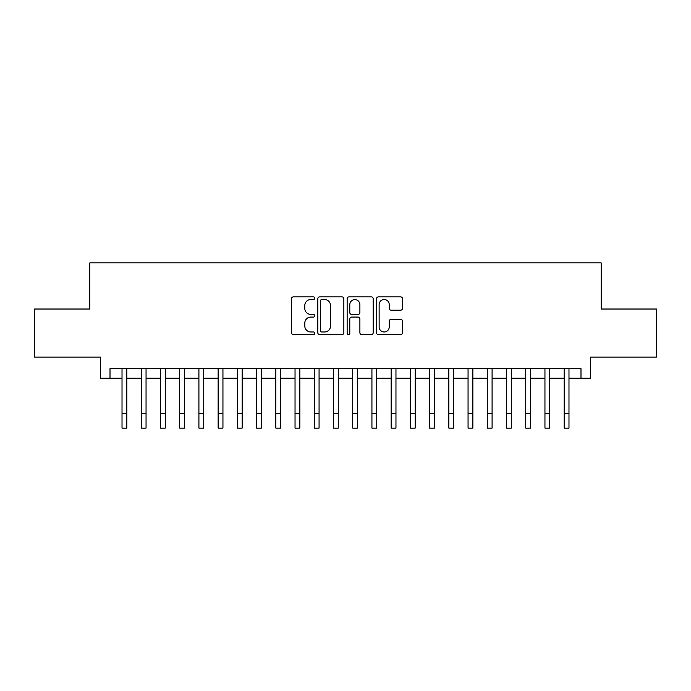 <?xml version="1.0" encoding="UTF-8"?>
<svg xmlns="http://www.w3.org/2000/svg" width="691" height="691" viewBox="0 0 691 691"><rect width="100%" height="100%" fill="white"/><g stroke="black" fill="none" stroke-linecap="round" stroke-linejoin="round"><path stroke-width="1.04" d="M314.742 298.201A1.322 1.322 0 0 0 313.42 296.88L293.373 296.88A1.883 1.883 0 0 0 291.481 298.771L291.481 332.734A1.883 1.883 0 0 0 293.373 334.617L313.42 334.617A1.322 1.322 0 0 0 314.742 333.304A1.322 1.322 0 0 0 313.42 331.982L310.829 331.982A6.038 6.038 0 0 1 304.791 325.936L304.791 323.112A6.038 6.038 0 0 1 310.829 317.074L313.42 317.074A1.322 1.322 0 0 0 314.742 315.752A1.322 1.322 0 0 0 313.42 314.431L310.829 314.431A6.038 6.038 0 0 1 304.791 308.393L304.791 305.56A6.038 6.038 0 0 1 310.829 299.523L313.42 299.523A1.322 1.322 0 0 0 314.742 298.201M400.65 310.181A1.883 1.883 0 0 0 402.533 308.298L402.533 298.771A1.883 1.883 0 0 0 400.65 296.88L378.383 296.88A1.883 1.883 0 0 0 376.491 298.771L376.491 332.734A1.883 1.883 0 0 0 378.383 334.617L400.65 334.617A1.883 1.883 0 0 0 402.533 332.734L402.533 321.22A1.883 1.883 0 0 0 400.65 319.337L391.115 319.337A1.883 1.883 0 0 0 389.232 321.22L389.232 326.929A5.044 5.044 0 0 1 384.179 331.982A5.044 5.044 0 0 1 379.134 326.929L379.134 304.567A5.044 5.044 0 0 1 384.179 299.523A5.044 5.044 0 0 1 389.232 304.567L389.232 308.298A1.883 1.883 0 0 0 391.115 310.181L400.65 310.181M110.007 378.227L110.007 368.614L580.993 368.614L580.993 378.227L590.606 378.227L590.606 357.083L656.45 357.083L656.45 309.024L601.179 309.024L601.179 262.882L89.821 262.882L89.821 309.024L34.55 309.024L34.55 357.083L100.394 357.083L100.394 378.227L122.022 378.227M343.85 298.771A1.883 1.883 0 0 0 341.959 296.88L319.7 296.88A1.883 1.883 0 0 0 317.808 298.771L317.808 332.734A1.883 1.883 0 0 0 319.7 334.617L341.959 334.617A1.883 1.883 0 0 0 343.85 332.734L343.85 298.771M349.041 296.88L371.3 296.88A1.883 1.883 0 0 1 373.192 298.771L373.192 332.734A1.883 1.883 0 0 1 371.3 334.617L361.773 334.617A1.883 1.883 0 0 1 359.89 332.734L359.89 318.957A1.883 1.883 0 0 0 357.998 317.074L351.676 317.074A1.883 1.883 0 0 0 349.793 318.957L349.793 333.304A1.322 1.322 0 0 1 348.471 334.617A1.322 1.322 0 0 1 347.15 333.304L347.15 298.771A1.883 1.883 0 0 1 349.041 296.88M126.824 378.227L141.24 378.227M146.051 378.227L160.467 378.227M165.27 378.227L179.695 378.227M184.497 378.227L198.913 378.227M203.724 378.227L218.14 378.227M222.943 378.227L237.367 378.227M242.17 378.227L256.586 378.227M261.397 378.227L275.813 378.227M280.615 378.227L295.04 378.227M299.842 378.227L314.258 378.227M319.069 378.227L333.485 378.227M338.288 378.227L352.712 378.227M357.515 378.227L371.931 378.227M376.742 378.227L391.158 378.227M395.96 378.227L410.385 378.227M415.187 378.227L429.603 378.227M434.414 378.227L448.83 378.227M453.633 378.227L468.057 378.227M472.86 378.227L487.276 378.227M492.087 378.227L506.503 378.227M511.305 378.227L525.73 378.227M530.533 378.227L544.949 378.227M549.76 378.227L564.176 378.227M568.978 378.227L580.993 378.227M321.773 299.523A1.322 1.322 0 0 0 320.451 300.844L320.451 330.661A1.322 1.322 0 0 0 321.773 331.982L324.511 331.982A6.038 6.038 0 0 0 330.548 325.936L330.548 305.56A6.038 6.038 0 0 0 324.511 299.523L321.773 299.523M359.89 304.662A5.044 5.044 0 0 0 354.837 299.618A5.044 5.044 0 0 0 349.793 304.662L349.793 312.539A1.883 1.883 0 0 0 351.676 314.431L357.998 314.431A1.883 1.883 0 0 0 359.89 312.539L359.89 304.662M122.022 413.702L126.824 413.702L126.824 428.118L122.022 428.118L122.022 368.614M126.824 413.702L126.824 368.614M141.24 413.702L146.051 413.702L146.051 428.118L141.24 428.118L141.24 368.614M146.051 413.702L146.051 368.614M160.467 413.702L165.27 413.702L165.27 428.118L160.467 428.118L160.467 368.614M165.27 413.702L165.27 368.614M179.695 413.702L184.497 413.702L184.497 428.118L179.695 428.118L179.695 368.614M184.497 413.702L184.497 368.614M198.913 413.702L203.724 413.702L203.724 428.118L198.913 428.118L198.913 368.614M203.724 413.702L203.724 368.614M218.14 413.702L222.943 413.702L222.943 428.118L218.14 428.118L218.14 368.614M222.943 413.702L222.943 368.614M237.367 413.702L242.17 413.702L242.17 428.118L237.367 428.118L237.367 368.614M242.17 413.702L242.17 368.614M256.586 413.702L261.397 413.702L261.397 428.118L256.586 428.118L256.586 368.614M261.397 413.702L261.397 368.614M275.813 413.702L280.615 413.702L280.615 428.118L275.813 428.118L275.813 368.614M280.615 413.702L280.615 368.614M295.04 413.702L299.842 413.702L299.842 428.118L295.04 428.118L295.04 368.614M299.842 413.702L299.842 368.614M314.258 413.702L319.069 413.702L319.069 428.118L314.258 428.118L314.258 368.614M319.069 413.702L319.069 368.614M333.485 413.702L338.288 413.702L338.288 428.118L333.485 428.118L333.485 368.614M338.288 413.702L338.288 368.614M352.712 413.702L357.515 413.702L357.515 428.118L352.712 428.118L352.712 368.614M357.515 413.702L357.515 368.614M371.931 413.702L376.742 413.702L376.742 428.118L371.931 428.118L371.931 368.614M376.742 413.702L376.742 368.614M391.158 413.702L395.96 413.702L395.96 428.118L391.158 428.118L391.158 368.614M395.96 413.702L395.96 368.614M410.385 413.702L415.187 413.702L415.187 428.118L410.385 428.118L410.385 368.614M415.187 413.702L415.187 368.614M429.603 413.702L434.414 413.702L434.414 428.118L429.603 428.118L429.603 368.614M434.414 413.702L434.414 368.614M448.83 413.702L453.633 413.702L453.633 428.118L448.83 428.118L448.83 368.614M453.633 413.702L453.633 368.614M468.057 413.702L472.86 413.702L472.86 428.118L468.057 428.118L468.057 368.614M472.86 413.702L472.86 368.614M487.276 413.702L492.087 413.702L492.087 428.118L487.276 428.118L487.276 368.614M492.087 413.702L492.087 368.614M506.503 413.702L511.305 413.702L511.305 428.118L506.503 428.118L506.503 368.614M511.305 413.702L511.305 368.614M525.73 413.702L530.533 413.702L530.533 428.118L525.73 428.118L525.73 368.614M530.533 413.702L530.533 368.614M544.949 413.702L549.76 413.702L549.76 428.118L544.949 428.118L544.949 368.614M549.76 413.702L549.76 368.614M564.176 413.702L568.978 413.702L568.978 428.118L564.176 428.118L564.176 368.614M568.978 413.702L568.978 368.614"/></g></svg>
